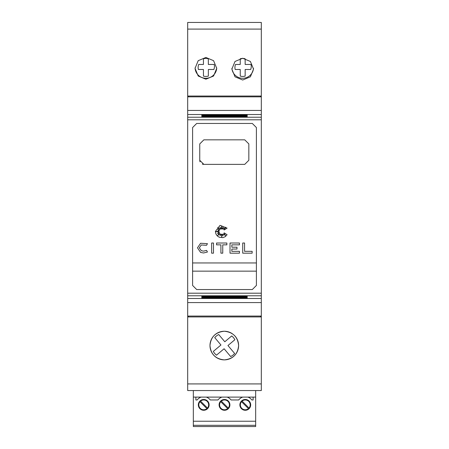 <?xml version="1.0" encoding="UTF-8"?>
<svg xmlns="http://www.w3.org/2000/svg" width="449" height="449" viewBox="0 0 449 449"><rect width="100%" height="100%" fill="white"/><g stroke="black" fill="none" stroke-linecap="round" stroke-linejoin="round"><path stroke-width="0.67" d="M188.507 316.062L188.507 316.882L187.688 316.882L187.688 316.062L261.312 316.062L261.312 96.849L187.688 96.849L187.688 110.426L261.312 110.426M187.688 110.426L187.688 295.773L261.312 295.773M192.599 206.501L192.599 127.555L196.69 123.453L252.31 123.453L256.401 127.555L256.401 285.446L252.31 289.549L196.69 289.549L192.599 285.446L192.599 206.501M192.599 127.555L196.69 123.453M252.31 123.453L256.401 127.555M203.846 164.373L199.754 160.282L199.754 143.921L203.846 139.835L244.744 139.835L248.836 143.921L248.836 160.282L244.744 164.373L203.846 164.373A4.092 4.092 0 0 1 202.28 164.065M199.322 247.837L201.27 250.694L203.599 251.137L206.579 250.39L207.444 252.018L203.599 252.978L200.602 252.411L197.481 247.837L200.602 243.263L207.444 243.655L206.579 245.277L201.27 244.974L199.322 247.837L201.27 244.974M197.481 247.837L200.602 243.263M215.391 231.437L220.021 225.353L227.104 228.148L224.107 229.972L225.729 227.233L223.26 229.327L223.26 227.346L222.199 229.136L221.711 225.819L221.34 229.136L219.982 227.233L220.291 229.327L217.703 227.57L219.55 230.157L217.703 229.798L219.219 231.106L215.89 231.594L219.219 232.077L217.496 233.536L219.55 232.851L217.703 235.422L220.291 233.783L220.016 235.691L221.34 234.081L221.778 237.033L222.182 234.215L223.074 235.624L223.276 233.783L225.42 235.624L224.107 232.851L227.104 234.726L225.23 236.679L222.923 237.633L219.292 237.274L217.243 235.905L215.874 233.856L215.391 231.437M234.4 335.42A14.317 14.317 0 0 1 224.298 359.879A14.317 14.317 0 0 1 217.557 332.934A14.317 14.317 0 0 1 232.268 333.674M209.98 345.562C210.8 336.902 215.571 332.131 224.298 331.25C233.02 332.131 237.79 336.902 238.61 345.562C237.796 354.222 233.025 358.992 224.298 359.879C215.571 358.992 210.794 354.222 209.98 345.562M205.889 57.461L213.578 60.677L216.727 68.343L213.578 76.016L205.889 79.226L198.2 76.016L195.051 68.343L198.2 60.677L205.889 57.461M242.701 58.252L250.39 61.462L253.539 69.135L250.39 76.807L242.701 80.017L235.012 76.807L231.864 69.135L235.012 61.462L242.701 58.252M198.121 67.44A7.773 7.773 0 0 1 198.711 64.46L203.436 64.46L203.431 58.785A8.997 8.997 0 0 1 208.336 58.78L208.342 64.454L214.173 64.448A7.773 7.773 0 0 1 213.859 69.477L208.347 69.483L208.353 76.094A8.997 8.997 0 0 1 203.442 76.1L203.436 69.488L198.396 69.488A7.773 7.773 0 0 1 198.121 67.44M234.928 67.44A7.773 7.773 0 0 1 235.523 64.46L240.243 64.46L240.243 58.785A8.997 8.997 0 0 1 245.148 58.78L245.154 64.454L250.985 64.448A7.773 7.773 0 0 1 250.665 69.477L245.154 69.483L245.16 76.094A8.997 8.997 0 0 1 240.254 76.1L240.249 69.488L235.203 69.488A7.773 7.773 0 0 1 234.928 67.44M203.723 399.964A4.905 4.905 0 0 0 200.551 401.125L207.472 408.04A4.905 4.905 0 0 0 203.723 399.964M199.973 401.703A4.905 4.905 0 0 0 203.723 409.78A4.905 4.905 0 0 0 206.894 408.618L199.973 401.703M245.277 399.964A4.905 4.905 0 0 0 242.106 401.125L249.027 408.04A4.905 4.905 0 0 0 245.277 399.964M241.528 401.703A4.905 4.905 0 0 0 245.277 409.78A4.905 4.905 0 0 0 248.449 408.618L241.528 401.703M224.5 399.964A4.905 4.905 0 0 0 221.329 401.125L228.249 408.04A4.905 4.905 0 0 0 224.5 399.964M220.751 401.703A4.905 4.905 0 0 0 224.5 409.78A4.905 4.905 0 0 0 227.671 408.618L220.751 401.703M193.334 390.551L255.666 390.551M255.666 390.686L255.666 421.235L193.334 421.235L193.334 397.107L206.299 397.107A8.177 8.177 0 0 1 210.267 399.964L217.956 399.964A8.177 8.177 0 0 1 221.924 397.107L227.076 397.107A8.177 8.177 0 0 1 231.044 399.964L238.733 399.964A8.177 8.177 0 0 1 242.701 397.107L247.854 397.107A8.177 8.177 0 0 1 251.822 399.964L253.129 399.964L253.129 397.107L255.666 397.107M255.666 425.321L193.334 425.321L193.334 426.55L255.666 426.55L255.666 421.235M195.871 397.107L195.871 399.964L197.178 399.964A8.177 8.177 0 0 1 201.146 397.107M224.5 410.274A5.399 5.399 0 0 0 229.899 404.875A5.399 5.399 0 0 0 224.5 399.475A5.399 5.399 0 0 0 219.101 404.875A5.399 5.399 0 0 0 224.5 410.274M245.277 410.274A5.399 5.399 0 0 0 250.677 404.875A5.399 5.399 0 0 0 245.277 399.475A5.399 5.399 0 0 0 239.878 404.875A5.399 5.399 0 0 0 245.277 410.274M203.723 410.274A5.399 5.399 0 0 0 209.122 404.875A5.399 5.399 0 0 0 203.723 399.475A5.399 5.399 0 0 0 198.323 404.875A5.399 5.399 0 0 0 203.723 410.274M193.334 425.321L193.334 421.235M193.334 390.686L193.334 397.107M206.299 397.107L221.924 397.107M227.076 397.107L242.701 397.107M247.854 397.107L253.129 397.107M187.688 96.849L187.688 22.45L261.312 22.45L261.312 96.849M231.897 68.287A10.838 10.838 0 0 0 242.701 78.278A10.838 10.838 0 0 0 253.505 68.287M195.062 67.894A10.838 10.838 0 0 0 205.889 78.278A10.838 10.838 0 0 0 216.721 67.894M234.872 339.708L227.957 345.522L234.67 353.509L233.076 355.069L230.691 356.596L224.102 348.755L216.469 355.176A12.269 12.269 0 0 1 213.309 351.421L220.947 345L214.74 337.614A12.269 12.269 0 0 1 218.719 334.533L224.797 341.762L231.718 335.947A12.269 12.269 0 0 1 234.872 339.708M187.688 96.035L261.312 96.035M252.136 251.333L252.136 253.174L242.718 253.174L242.718 243.016L244.559 243.016L244.559 251.333L252.136 251.333M201.27 250.694L203.599 251.137L206.579 250.39M207.444 252.018L203.599 252.978L200.602 252.411M213.477 253.174L211.636 253.174L211.636 243.016L213.477 243.016L213.477 253.174M216.575 244.857L216.575 243.016L226.874 243.016L226.874 244.857L222.755 244.857L222.755 253.174L220.914 253.174L220.914 244.857L216.575 244.857M239.452 253.174L230.011 253.174L230.011 243.016L239.452 243.016L239.452 244.857L231.852 244.857L231.852 247.208L236.982 247.208L236.982 249.049L231.852 249.049L231.852 251.333L239.452 251.333L239.452 253.174M192.599 262.962L256.401 262.962L192.599 262.962M200.069 161.848A4.092 4.092 0 0 1 199.754 160.282M192.599 271.145L256.401 271.145M256.401 285.446L252.31 289.549M196.69 289.549L192.599 285.446M201.803 296.34L247.197 296.34L201.803 296.581M201.803 296.626L247.197 296.626L201.803 296.862M201.803 296.912L247.197 296.912L201.803 297.148M201.803 297.204L247.197 297.204L201.803 297.434M201.803 297.491L247.197 297.491L201.803 297.721M201.803 297.777L247.197 297.777L201.803 298.007M201.803 298.063L247.197 298.063L201.803 298.293M247.197 114.938L201.803 114.938M247.197 115.23L201.803 115.23M247.197 115.516L201.803 115.516M247.197 115.803L201.803 115.803M247.197 116.089L201.803 116.089M247.197 116.375L201.803 116.375M247.197 116.661L201.803 116.661M247.197 116.993L201.803 116.993M247.197 296.009L247.197 296.295L201.803 296.295L201.803 296.009L247.197 296.009L247.197 296.295M201.803 296.009L201.803 296.295M187.688 316.062L187.688 295.773M261.312 316.062L261.312 316.882L260.493 316.882L260.493 316.062M260.493 96.849L260.493 96.069M187.688 383.917L261.312 383.917L261.312 390.551L187.688 390.551L187.688 316.882M261.312 383.917L261.312 316.882M188.507 96.069L188.507 96.849M187.688 316.932L261.312 316.932M187.688 119.804L261.312 119.804M187.688 29.09L261.312 29.09M247.197 115.853L201.803 115.853M247.197 116.139L201.803 116.139M247.197 116.426L201.803 116.426M247.197 116.712L201.803 116.712M247.197 114.708L201.803 114.708M247.197 114.995L201.803 114.995M247.197 115.281L201.803 115.281M247.197 115.567L201.803 115.567M187.688 114.512L261.312 114.512M187.688 117.228L261.312 117.228M187.688 293.197L261.312 293.197M187.688 302.575L261.312 302.575M187.688 298.49L261.312 298.49"/></g></svg>
